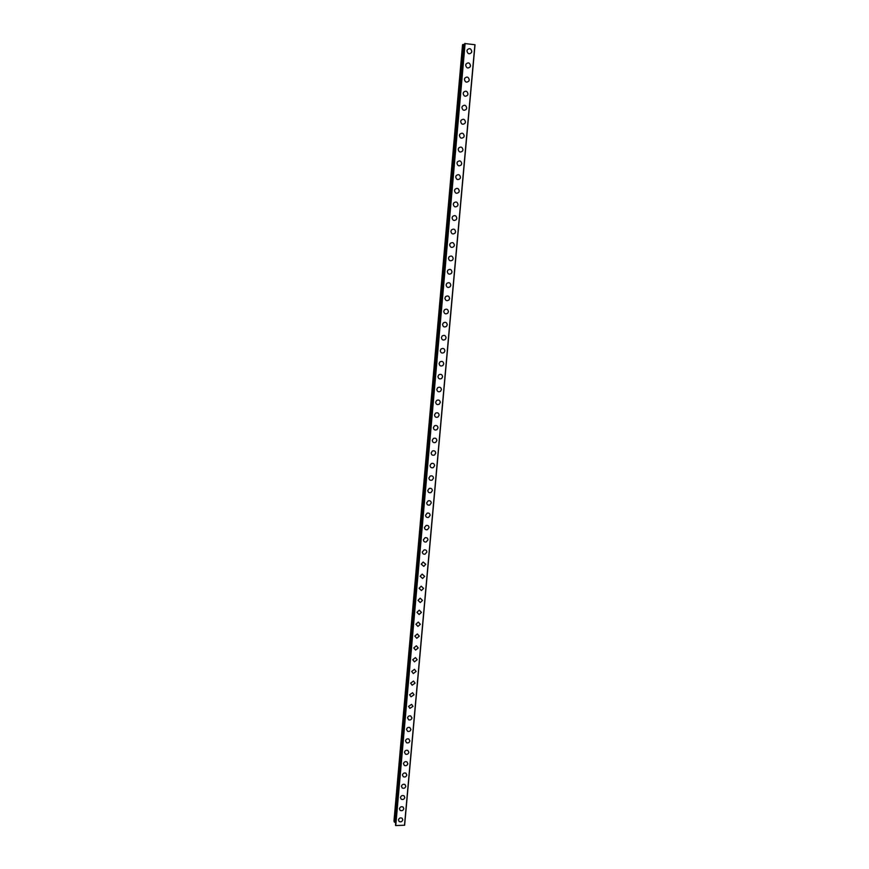 <?xml version="1.0" encoding="UTF-8"?>
<svg xmlns="http://www.w3.org/2000/svg" width="869" height="869" viewBox="0 0 869 869"><rect width="100%" height="100%" fill="white"/><g stroke="black" fill="none" stroke-linecap="round" stroke-linejoin="round"><path stroke-width="1.3" d="M402.119 818.24L402.792 819.815C402.141 821.726 400.913 822.28 399.11 821.487L398.458 819.923C399.099 818.022 400.327 817.457 402.119 818.24L402.792 819.815C402.141 821.726 400.913 822.291 399.11 821.487L398.458 819.923M403.075 807.04L403.792 808.659C403.162 810.56 401.945 811.125 400.153 810.364L399.447 808.767C400.077 806.888 401.282 806.313 403.075 807.04L403.803 808.659C403.162 810.56 401.945 811.125 400.153 810.375L399.447 808.767M404.031 795.808L404.802 797.47C404.194 799.339 402.988 799.914 401.206 799.208L400.446 797.568C401.054 795.711 402.238 795.124 404.031 795.808L404.802 797.47C404.194 799.339 402.988 799.925 401.206 799.208L400.446 797.568M404.976 784.522L405.812 786.239C405.226 788.074 404.042 788.672 402.26 788.009L401.456 786.326C402.032 784.49 403.205 783.892 404.976 784.522L405.812 786.239C405.226 788.074 404.042 788.672 402.26 788.009L401.445 786.315M405.932 773.204L406.822 774.952C406.257 776.767 405.095 777.375 403.325 776.767L402.456 775.029C403.01 773.225 404.172 772.617 405.932 773.204L406.822 774.952C406.257 776.777 405.095 777.375 403.325 776.767L402.456 775.029M406.888 761.831L407.843 763.634C407.3 765.415 406.16 766.034 404.4 765.48L403.466 763.699C403.998 761.928 405.128 761.309 406.888 761.831L407.843 763.634C407.3 765.415 406.16 766.034 404.4 765.48L403.466 763.699M407.833 750.425L408.864 752.272C408.354 754.02 407.224 754.65 405.475 754.151L404.476 752.326C404.976 750.588 406.105 749.947 407.833 750.425L408.864 752.272C408.354 754.02 407.224 754.65 405.475 754.151L404.476 752.326M408.788 738.965L409.886 740.855C409.397 742.582 408.289 743.223 406.573 742.778L405.497 740.909C405.975 739.193 407.072 738.552 408.788 738.965L409.886 740.855C409.397 742.582 408.289 743.223 406.573 742.778L405.497 740.899M409.733 727.472L410.918 729.406C410.45 731.09 409.364 731.741 407.67 731.361L406.518 729.439C406.974 727.766 408.039 727.114 409.733 727.472L410.918 729.406C410.45 731.09 409.375 731.741 407.67 731.361L406.518 729.439M410.689 715.926L411.949 717.903C411.515 719.554 410.45 720.216 408.778 719.89L407.539 717.935C407.974 716.295 409.017 715.621 410.689 715.937L411.949 717.903C411.515 719.554 410.45 720.216 408.778 719.89L407.539 717.935M411.634 704.346L412.981 706.356L409.886 708.376L408.571 706.378L411.634 704.346L412.981 706.367L409.886 708.376L408.571 706.378M412.579 692.723L414.024 694.776L411.015 696.819L409.603 694.776L412.59 692.723L414.024 694.776L411.015 696.819L409.603 694.776M413.535 681.046L415.067 683.143L412.145 685.206L410.635 683.132L413.535 681.057L415.067 683.143L412.145 685.217L410.646 683.132M414.48 669.336L416.121 671.455L413.286 673.551L411.678 671.444L414.48 669.336L416.121 671.455L413.286 673.562L411.678 671.444M415.436 657.583L417.174 659.734L414.426 661.852L412.732 659.712L415.436 657.583L417.174 659.734L414.426 661.852L412.732 659.712M416.381 645.786L418.228 647.959L415.588 650.099L413.774 647.926L416.381 645.786L418.228 647.959L415.588 650.099L413.774 647.926M417.337 633.957L419.292 636.141L416.74 638.291L414.828 636.097L417.337 633.957L419.292 636.141L416.751 638.291L414.828 636.097M418.293 622.074L420.357 624.279L417.913 626.43L415.882 624.224L418.293 622.074L420.357 624.279L417.913 626.43L415.893 624.224M419.26 610.147L421.422 612.373L419.086 614.524L416.946 612.308L419.26 610.147L421.422 612.373L419.086 614.524L416.946 612.308M420.216 598.187L422.497 600.414L420.259 602.565L418.011 600.338L420.216 598.187L422.497 600.414L420.259 602.565L418.011 600.338M421.183 586.173L423.572 588.4L421.432 590.551L419.086 588.324L421.193 586.173L423.583 588.411L421.443 590.551L419.086 588.324M422.16 574.116L424.659 576.353L422.616 578.493L420.161 576.256L422.16 574.127L424.659 576.353L422.616 578.493L420.161 576.256M421.237 564.144L423.149 562.026L425.745 564.253L423.8 566.371L421.237 564.144L423.811 566.371L425.745 564.253M424.126 549.881C425.832 549.697 426.733 550.435 426.842 552.097L424.995 554.205C423.312 554.368 422.421 553.629 422.323 551.978L424.137 549.881C425.832 549.697 426.733 550.435 426.842 552.097L424.995 554.205C423.312 554.368 422.421 553.629 422.323 551.978M425.126 537.694C426.875 537.444 427.809 538.183 427.928 539.899L426.179 541.984C424.452 542.213 423.529 541.474 423.409 539.768L425.126 537.694C426.875 537.444 427.809 538.183 427.939 539.899L426.179 541.984C424.452 542.213 423.529 541.474 423.409 539.768M424.506 527.516L426.136 525.463C427.928 525.148 428.895 525.886 429.036 527.657L427.374 529.721C425.593 530.003 424.637 529.264 424.496 527.516C424.637 529.264 425.593 530.003 427.374 529.721L429.036 527.657M427.146 513.177C428.982 512.808 429.981 513.536 430.133 515.36L428.558 517.392C426.744 517.739 425.756 517.012 425.593 515.208L427.146 513.177C428.982 512.808 429.981 513.536 430.133 515.36L428.558 517.392C426.744 517.739 425.756 517.012 425.593 515.208M426.701 502.847L428.156 500.859C430.036 500.414 431.067 501.141 431.252 503.01L429.753 505.019C427.885 505.432 426.875 504.704 426.701 502.847C426.875 504.704 427.885 505.432 429.753 505.019L431.252 503.01M427.798 490.442L429.188 488.476C431.1 487.976 432.165 488.693 432.36 490.616L430.948 492.593C429.047 493.071 427.993 492.354 427.798 490.442C427.993 492.354 429.047 493.071 430.948 492.593L432.36 490.616M430.22 476.049C432.175 475.484 433.262 476.19 433.479 478.167L432.132 480.112C430.198 480.655 429.123 479.949 428.917 477.983L430.22 476.049C432.175 475.484 433.262 476.19 433.479 478.167L432.132 480.112C430.198 480.655 429.123 479.949 428.917 477.983M431.274 463.579C433.251 462.949 434.359 463.644 434.598 465.675L433.327 467.587C431.361 468.185 430.264 467.489 430.025 465.48L431.274 463.579C433.251 462.949 434.359 463.644 434.598 465.675L433.327 467.587C431.361 468.185 430.264 467.489 430.025 465.48M432.317 451.054C434.326 450.359 435.467 451.054 435.727 453.129L434.522 455.008C432.523 455.671 431.404 454.976 431.143 452.923L432.327 451.054C434.337 450.359 435.467 451.054 435.727 453.129L434.522 455.008M433.381 438.476C435.423 437.726 436.575 438.411 436.857 440.529L435.717 442.375C433.696 443.103 432.545 442.408 432.273 440.311L433.381 438.476C435.423 437.726 436.575 438.411 436.857 440.529L435.717 442.375M434.457 425.853C436.51 425.039 437.694 425.712 437.998 427.885L436.911 429.688C434.858 430.481 433.685 429.797 433.392 427.646L434.457 425.853C436.51 425.039 437.694 425.712 437.998 427.885L436.911 429.688C434.858 430.481 433.696 429.797 433.392 427.646M435.532 413.177C437.607 412.308 438.812 412.971 439.138 415.176L438.106 416.957C436.032 417.804 434.848 417.12 434.533 414.937L435.532 413.177C437.618 412.308 438.812 412.971 439.138 415.176L438.106 416.957C436.032 417.804 434.848 417.131 434.533 414.937M436.618 400.446C438.715 399.512 439.942 400.174 440.279 402.423L439.301 404.172C437.216 405.073 435.999 404.4 435.662 402.173L436.618 400.446C438.715 399.512 439.942 400.174 440.279 402.423L439.301 404.172C437.216 405.073 435.999 404.4 435.662 402.173M437.715 387.661C439.833 386.672 441.072 387.335 441.43 389.616L440.496 391.332C438.389 392.288 437.161 391.626 436.803 389.355L437.715 387.661C439.833 386.672 441.072 387.335 441.43 389.616L440.507 391.332C438.389 392.288 437.161 391.626 436.803 389.355M438.812 374.821C440.941 373.789 442.202 374.43 442.582 376.766L441.702 378.439C439.573 379.449 438.324 378.797 437.954 376.483L438.812 374.821C440.952 373.789 442.202 374.43 442.582 376.766L441.702 378.439C439.573 379.449 438.324 378.797 437.954 376.483M439.92 361.928C442.071 360.841 443.342 361.482 443.744 363.85L442.908 365.501C440.768 366.555 439.497 365.914 439.106 363.557L439.92 361.928C442.071 360.841 443.342 361.482 443.744 363.85L442.908 365.501C440.768 366.555 439.497 365.914 439.106 363.557M441.039 348.99C443.201 347.85 444.493 348.48 444.906 350.891L444.102 352.499C441.952 353.618 440.67 352.977 440.257 350.587L441.039 348.99C443.201 347.85 444.493 348.48 444.906 350.891L444.113 352.499M442.158 335.988C444.331 334.804 445.634 335.423 446.079 337.867L445.308 339.453C443.147 340.615 441.854 339.985 441.419 337.552L442.169 335.988C444.331 334.804 445.645 335.423 446.079 337.867L445.319 339.453M443.299 322.931C445.471 321.693 446.796 322.323 447.253 324.8L446.525 326.353C444.341 327.559 443.038 326.94 442.582 324.463L443.299 322.931C445.482 321.693 446.796 322.323 447.253 324.8L446.525 326.353C444.352 327.559 443.038 326.94 442.582 324.474M444.428 309.831C446.623 308.538 447.959 309.158 448.426 311.678L447.731 313.198C445.547 314.459 444.222 313.828 443.755 311.33L444.439 309.831C446.623 308.538 447.959 309.158 448.426 311.678L447.731 313.198C445.547 314.459 444.222 313.828 443.755 311.33M445.58 296.666C447.774 295.33 449.121 295.938 449.61 298.491L448.947 299.99C446.753 301.293 445.417 300.674 444.928 298.132L445.58 296.666C447.774 295.33 449.121 295.938 449.61 298.491L448.947 299.99M446.731 283.446C448.936 282.067 450.294 282.675 450.805 285.26L450.164 286.727C447.959 288.073 446.612 287.465 446.112 284.891L446.731 283.446C448.936 282.067 450.294 282.675 450.805 285.26L450.164 286.727M447.893 270.161C450.099 268.749 451.467 269.347 451.999 271.964L451.38 273.409C449.175 274.8 447.817 274.191 447.296 271.584L447.893 270.161C450.109 268.749 451.478 269.347 451.999 271.964L451.391 273.409M449.056 256.833C451.272 255.377 452.651 255.975 453.194 258.625L452.608 260.037C450.392 261.46 449.023 260.863 448.491 258.223L449.056 256.833C451.272 255.377 452.651 255.975 453.194 258.625L452.597 260.048M450.229 243.439C452.456 241.951 453.846 242.538 454.4 245.221L453.835 246.6C451.619 248.078 450.229 247.48 449.686 244.808L450.229 243.439C452.456 241.951 453.846 242.538 454.4 245.221L453.835 246.6M451.402 229.992C453.64 228.46 455.041 229.047 455.606 231.762L455.063 233.12C452.836 234.63 451.445 234.043 450.881 231.339L451.402 229.992C453.64 228.46 455.041 229.047 455.606 231.762L455.074 233.12M452.586 216.49C454.824 214.915 456.236 215.501 456.822 218.249L456.301 219.585C454.074 221.128 452.662 220.541 452.086 217.815L452.586 216.49C454.824 214.915 456.236 215.501 456.822 218.249L456.301 219.585M453.781 202.933C456.019 201.315 457.442 201.901 458.039 204.671L457.539 205.986C455.302 207.572 453.89 206.985 453.292 204.226L453.781 202.933C456.019 201.315 457.442 201.901 458.039 204.671L457.539 205.986C455.302 207.572 453.89 206.985 453.292 204.226M454.976 189.312C457.224 187.661 458.647 188.247 459.267 191.05L458.789 192.331C456.54 193.961 455.117 193.374 454.509 190.583L454.976 189.312C457.224 187.661 458.647 188.247 459.267 191.05L458.789 192.331M456.182 175.625C458.43 173.952 459.864 174.528 460.494 177.363L460.027 178.623C457.789 180.285 456.355 179.698 455.725 176.885L456.182 175.625C458.43 173.952 459.864 174.528 460.494 177.363L460.027 178.623M457.387 161.895C459.636 160.178 461.091 160.754 461.732 163.611L461.276 164.86C459.028 166.555 457.594 165.968 456.953 163.122L457.387 161.884C459.647 160.178 461.091 160.754 461.732 163.611L461.287 164.86M458.604 148.088C460.863 146.35 462.319 146.915 462.971 149.805L462.536 151.032C460.288 152.759 458.832 152.184 458.191 149.305L458.604 148.088C460.863 146.35 462.319 146.915 462.971 149.805L462.536 151.032M459.82 134.239C462.08 132.457 463.546 133.033 464.209 135.944L463.796 137.161C461.537 138.91 460.081 138.334 459.419 135.423L459.831 134.239C462.091 132.457 463.546 133.033 464.209 135.944L463.796 137.15M461.048 120.313C463.318 118.51 464.785 119.075 465.458 122.029L465.056 123.213C462.797 125.006 461.33 124.43 460.668 121.486L461.059 120.313C463.318 118.51 464.785 119.075 465.458 122.018L465.056 123.213C462.797 124.995 461.33 124.43 460.668 121.486M462.286 106.344C464.557 104.497 466.023 105.073 466.718 108.038L466.327 109.212C464.068 111.026 462.59 110.461 461.906 107.495L462.286 106.333C464.557 104.497 466.034 105.073 466.718 108.038L466.327 109.212C464.068 111.026 462.59 110.461 461.906 107.495M463.525 92.299C465.795 90.43 467.283 90.995 467.978 94.004L467.598 95.155C465.339 97.002 463.861 96.426 463.166 93.439L463.525 92.299C465.795 90.43 467.283 90.995 467.978 94.004L467.609 95.155C465.339 97.002 463.861 96.426 463.166 93.439M464.774 78.199C467.044 76.309 468.532 76.874 469.249 79.894L468.88 81.034C466.61 82.913 465.121 82.338 464.415 79.318L464.774 78.199C467.044 76.309 468.532 76.874 469.249 79.894L468.88 81.034C466.61 82.913 465.121 82.338 464.415 79.318M466.023 64.034C468.293 62.112 469.792 62.677 470.52 65.74L470.162 66.859C467.891 68.76 466.403 68.184 465.686 65.142L466.023 64.034C468.293 62.112 469.792 62.677 470.52 65.74L470.162 66.859C467.891 68.76 466.403 68.184 465.686 65.142M467.283 49.815C469.553 47.871 471.063 48.436 471.791 51.51L471.454 52.618C469.184 54.551 467.674 53.976 466.946 50.902L467.283 49.815C469.553 47.86 471.063 48.436 471.791 51.51L471.454 52.618C469.184 54.551 467.674 53.976 466.946 50.902M463.981 44.46L462.536 44.743L393.972 821.151L395.113 822.378M464.687 44.406L463.981 44.417L395.102 822.509L395.688 822.78M395.482 825.224L464.763 43.526L395.753 825.55L404.628 825.224L475.028 44.732L464.763 43.537M464.893 43.45L395.569 825.474M465.111 43.45L395.753 825.55M474.898 44.688L404.498 825.311M463.003 44.482L394.287 822.02M463.112 44.471L394.374 822.085M464.046 44.406L395.145 822.563M463.981 44.417L395.102 822.509"/></g></svg>
